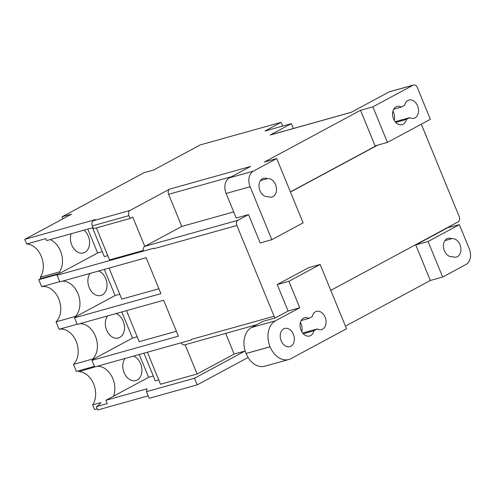 <?xml version="1.0" encoding="UTF-8"?>
<svg xmlns="http://www.w3.org/2000/svg" width="495" height="495" viewBox="0 0 495 495"><rect width="100%" height="100%" fill="white"/><g stroke="black" fill="none" stroke-linecap="round" stroke-linejoin="round"><path stroke-width="0.74" d="M133.545 356.103A12.851 9.275 -105.6 0 1 141.737 367.773A12.851 9.275 -105.6 0 1 137.195 379.999A12.851 9.275 -105.6 0 1 135.816 380.556A12.851 9.275 -105.6 0 1 124.536 373.632A12.851 9.275 -105.6 0 1 125.062 358.473M116.096 313.558A12.851 9.275 -105.6 0 1 124.288 325.227A12.851 9.275 -105.6 0 1 119.747 337.454A12.851 9.275 -105.6 0 1 118.367 338.011A12.851 9.275 -105.6 0 1 107.087 331.087A12.851 9.275 -105.6 0 1 107.613 315.928M98.647 271.012A12.851 9.275 -105.6 0 1 106.84 282.682A12.851 9.275 -105.6 0 1 102.298 294.909A12.851 9.275 -105.6 0 1 100.918 295.466A12.851 9.275 -105.6 0 1 89.638 288.542A12.851 9.275 -105.6 0 1 90.164 273.382M84.02 230.144A12.851 9.275 -105.6 0 1 89.576 242.074A12.851 9.275 -105.6 0 1 84.849 252.363A12.851 9.275 -105.6 0 1 83.469 252.92A12.851 9.275 -105.6 0 1 73.13 247.679A12.851 9.275 -105.6 0 1 71.175 233.739M97.162 408.802L94.545 409.532L92.645 404.904L100.875 402.602A19.534 14.101 -105.6 0 1 96.686 406.463A19.534 14.101 -105.6 0 1 96.284 406.667L107.254 403.598L105.899 400.3L148.611 377.32L153.302 376.008M283.703 328.859A9.461 6.825 -105.6 0 1 284.718 328.445A9.461 6.825 -105.6 0 1 293.622 334.991A9.461 6.825 -105.6 0 1 290.837 346.253A9.461 6.825 -105.6 0 1 289.816 346.667A9.461 6.825 -105.6 0 1 280.919 340.121A9.461 6.825 -105.6 0 1 283.703 328.859M457.448 256.62A9.461 6.825 -105.6 0 1 456.427 257.029A9.461 6.825 -105.6 0 1 452.622 256.651A9.461 6.825 -105.6 0 1 443.811 249.028A9.461 6.825 -105.6 0 1 447.907 238.343A9.461 6.825 -105.6 0 1 451.712 238.72A9.461 6.825 -105.6 0 1 460.313 245.613A9.461 6.825 -105.6 0 1 457.448 256.62M273.03 196.571A9.461 6.825 -105.6 0 1 272.009 196.985A9.461 6.825 -105.6 0 1 268.21 196.608A9.461 6.825 -105.6 0 1 259.399 188.985A9.461 6.825 -105.6 0 1 263.495 178.299A9.461 6.825 -105.6 0 1 267.294 178.676A9.461 6.825 -105.6 0 1 275.894 185.569A9.461 6.825 -105.6 0 1 273.03 196.571M300.422 322.468A9.461 6.825 -105.6 0 1 301.721 331.601M317.264 328.946L313.923 330.74A9.461 6.825 -105.6 0 1 310.674 335.585A9.461 6.825 -105.6 0 1 309.653 335.994A9.461 6.825 -105.6 0 1 300.756 329.447A9.461 6.825 -105.6 0 1 303.534 318.186A9.461 6.825 -105.6 0 1 304.555 317.778A9.461 6.825 -105.6 0 1 308.868 318.409L312.209 316.614A9.461 6.825 -105.6 0 1 315.457 311.776A9.461 6.825 -105.6 0 1 316.478 311.361A9.461 6.825 -105.6 0 1 325.376 317.908A9.461 6.825 -105.6 0 1 322.591 329.169A9.461 6.825 -105.6 0 1 321.577 329.583A9.461 6.825 -105.6 0 1 317.264 328.946L302.68 333.024M308.868 318.409L301.201 320.556M392.9 111.165A9.461 6.825 -105.6 0 1 394.199 120.254M409.749 117.631L406.407 119.425A9.461 6.825 -105.6 0 1 403.159 124.257A9.461 6.825 -105.6 0 1 402.138 124.666A9.461 6.825 -105.6 0 1 393.24 118.119A9.461 6.825 -105.6 0 1 396.025 106.858A9.461 6.825 -105.6 0 1 397.046 106.45A9.461 6.825 -105.6 0 1 401.346 107.081L404.681 105.28A9.461 6.825 -105.6 0 1 407.93 100.454A9.461 6.825 -105.6 0 1 408.95 100.04A9.461 6.825 -105.6 0 1 417.848 106.586A9.461 6.825 -105.6 0 1 415.064 117.847A9.461 6.825 -105.6 0 1 414.049 118.262A9.461 6.825 -105.6 0 1 409.749 117.631L395.177 121.708M401.346 107.081L393.692 109.222M62.834 218.864L61.999 216.835L143.983 172.724L153.58 170.039L200.426 144.837L219.644 139.547M421.022 124.338A4.115 2.97 -105.6 0 1 422 125.885L459.224 216.649A4.115 2.97 -105.6 0 1 458.129 221.853L330.784 290.367M158.753 379.943L155.312 380.909L143.94 353.189M147.386 352.23L160.516 384.231L197.109 373.991L234.135 354.074L245.099 351.005L194.455 378.254L146.477 391.675L147.021 388.798L105.899 400.3M191.367 339.923L191.169 339.446A4.115 2.97 74.4 0 0 191.386 339.91L94.706 366.968L91.99 360.354L92.893 359.413L92.683 359.024L73.495 364.394L76.372 371.417L94.452 366.356M275.226 317.945L288.096 311.021L277.237 284.551L308.509 267.727L320.16 264.466L346.531 328.754L291.06 358.597A20.561 14.844 -105.6 0 1 288.845 359.494L264.856 366.207A20.561 14.844 -105.6 0 1 246.095 353.517L246.077 353.479A20.524 14.813 -105.6 0 1 251.534 327.504L262.888 321.397L275.226 317.945A4.115 2.97 -105.6 0 1 274.094 316.243L236.87 225.485A4.115 2.97 -105.6 0 1 237.965 220.275L144.763 246.355A4.115 2.97 -105.6 0 0 143.494 251.076L153.772 248.199A4.115 2.97 74.4 0 0 153.945 248.688L153.753 248.212L57.092 275.263L57.995 274.323L38.759 279.706L40.844 278.586L40.299 277.268A19.534 14.101 -105.6 0 0 41.308 256.41A19.534 14.101 -105.6 0 0 26.65 243.979L45.837 238.609L46.654 240.601L93.054 227.613M96.395 227.898L109.525 259.906L143.34 250.445M92.503 227.768L104.321 256.583L107.768 255.618M102.31 251.683L97.62 252.995L60.031 273.215L59.493 271.897L40.299 277.268M40.844 278.586L60.031 273.215M98.09 366.022L78.996 371.615A19.534 14.101 -105.6 0 1 93.66 384.046A19.534 14.101 -105.6 0 1 92.645 404.904M78.996 371.615L78.649 370.78M38.759 279.706L41.642 286.729A19.534 14.101 -105.6 0 1 58.756 298.955A19.534 14.101 -105.6 0 1 56.046 321.849L59.091 329.274A19.534 14.101 -105.6 0 1 76.211 341.5A19.534 14.101 -105.6 0 1 73.495 364.394M26.65 243.979L24.75 239.351L95.516 219.551L93.431 220.671L130.024 210.431L169.698 189.09L250.563 166.462L229.408 177.841L253.397 171.128L276.736 158.573L303.101 222.868L271.829 239.691L260.178 242.952L248.546 214.589L236.208 218.035L226.128 193.458A12.338 8.904 -105.6 0 1 229.408 177.841M61.999 216.835L71.596 214.149L24.75 239.351M59.091 329.274L77.171 324.213M57.092 275.263L59.808 281.878L146.186 257.709L160.924 293.634L74.541 317.809L75.444 316.868L75.234 316.478L56.046 321.849M91.99 360.354L178.373 336.179L163.635 300.255L77.257 324.423L74.541 317.809M119.759 294.228L115.069 295.54L75.401 316.88M109.042 268.098L121.77 299.129L158.914 288.733M137.208 336.773L132.518 338.085L92.85 359.426M126.491 310.643L139.219 341.674L176.362 331.279M130.024 210.431A4.115 2.97 74.4 0 0 128.929 215.634L92.336 225.875L93.499 228.709L130.092 218.474L132.74 217.051L144.763 246.355L181.783 226.438L168.603 194.294A4.115 2.97 -105.6 0 1 169.698 189.09M282.571 126.095L281.036 122.364L219.613 139.466M148.611 377.32L139.25 354.507M97.62 252.995L87.813 229.08M115.069 295.54L104.352 269.416M132.518 338.085L121.801 311.961M197.109 373.991L185.105 344.737M234.135 354.074L225.652 333.389M256.806 324.671L184.641 344.867A4.115 2.97 -105.6 0 1 181.108 342.794M288.096 311.021L299.747 307.76L288.888 281.29L277.237 284.551M446.923 227.879L459.36 224.662L469.285 248.867A12.338 8.904 -105.6 0 1 466.005 264.478L442.666 277.033L428.082 241.486L459.36 224.662M447.022 228.115L415.75 244.938L430.328 280.486L345.461 326.143M320.16 264.466L288.888 281.29M245.099 351.005L245.594 352.211M271.829 239.691L250.111 186.745A12.338 8.904 -105.6 0 1 253.397 171.128M387.449 142.405L372.865 106.852L413.133 85.19A4.115 2.97 -105.6 0 1 413.572 85.01A4.115 2.97 -105.6 0 1 417.328 87.553L430.359 119.32L387.449 142.405L375.111 145.858L360.533 110.305L264.398 162.026L276.736 158.573M288.845 359.494A20.561 14.844 -105.6 0 1 270.078 346.803L270.066 346.766A20.524 14.813 -105.6 0 1 275.523 320.797L299.747 307.76M360.533 110.305L372.865 106.852M281.036 122.364L264.943 131.026L291.351 123.639L270.196 135.024L351.06 112.39L389.144 91.903A4.115 2.97 -105.6 0 1 389.59 91.724L413.572 85.01M430.328 280.486L442.666 277.033M248.1 357.47L197.165 384.869L149.193 398.296L146.477 391.675M148.191 395.845L97.645 409.99L96.284 406.667M406.407 119.425L395.771 122.401M313.923 330.74L303.274 333.723M267.294 178.676L260.438 180.595M451.712 238.72L444.857 240.638M290.398 191.893L376.899 145.357M415.75 244.938L428.082 241.486M270.196 135.024A4.115 2.97 -105.6 0 1 270.635 134.844L351.277 112.278M181.783 226.438L233.696 211.916M237.965 220.275L248.546 214.589M290.46 192.035L377.586 145.165M130.092 218.474L128.929 215.634M291.351 123.639L293.337 128.49M41.642 286.729L59.722 281.667M92.336 225.875A4.115 2.97 -105.6 0 1 93.431 220.671M194.455 378.254L197.165 384.869M79.813 323.711A19.534 14.101 -105.6 0 1 95.783 337.12A19.534 14.101 -105.6 0 1 92.683 359.024M62.364 281.166A19.534 14.101 -105.6 0 1 78.334 294.575A19.534 14.101 -105.6 0 1 75.234 316.478M50.187 239.611A19.534 14.101 -105.6 0 1 59.493 271.897M98.183 366.244A19.534 14.101 -105.6 0 1 111.913 376.652A19.534 14.101 -105.6 0 1 113.559 396.179M236.87 225.485L153.945 248.688M274.094 316.243L191.169 339.446M226.128 193.458L250.111 186.745M246.095 353.517L270.078 346.803M246.077 353.479L270.066 346.766M251.534 327.504L275.523 320.797M389.144 91.903L413.133 85.19M168.603 194.294L231.592 176.666"/></g></svg>
